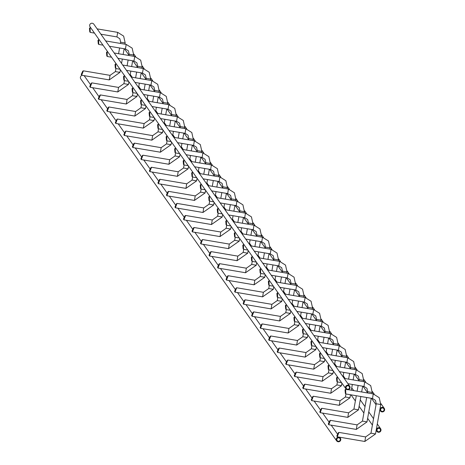 <?xml version="1.0" encoding="UTF-8"?>
<svg xmlns="http://www.w3.org/2000/svg" width="465" height="465" viewBox="0 0 465 465"><rect width="100%" height="100%" fill="white"/><g stroke="black" fill="none" stroke-linecap="round" stroke-linejoin="round"><path stroke-width="0.7" d="M338.84 437.85A1.732 1.715 144.7 0 0 336.84 439.256A1.732 1.715 144.7 0 0 338.235 441.244A1.732 1.715 144.7 0 0 340.241 439.838A1.732 1.715 144.7 0 0 338.84 437.85M338.898 437.222A2.308 2.29 144.7 0 0 336.614 440.82A2.308 2.29 144.7 0 0 340.438 440.704A2.308 2.29 144.7 0 0 338.898 437.222M83.886 75.597A2.308 2.29 -35.3 0 1 84.549 76.225L90.448 84.56M336.614 440.82L80.782 78.887A2.308 2.29 -35.3 0 1 82.195 75.313M379.051 428.352A1.732 1.715 144.7 0 0 377.051 429.765A1.732 1.715 144.7 0 0 378.446 431.747A1.732 1.715 144.7 0 0 380.446 430.34A1.732 1.715 144.7 0 0 379.051 428.352M379.109 427.73A2.308 2.29 144.7 0 0 376.819 431.322A2.308 2.29 144.7 0 0 380.649 431.212A2.308 2.29 144.7 0 0 379.109 427.73M382.678 407.991A1.732 1.715 144.7 0 0 380.678 409.398A1.732 1.715 144.7 0 0 382.073 411.386A1.732 1.715 144.7 0 0 384.073 409.973A1.732 1.715 144.7 0 0 382.678 407.991M382.736 407.363A2.308 2.29 144.7 0 0 380.451 410.955A2.308 2.29 144.7 0 0 384.276 410.845A2.308 2.29 144.7 0 0 382.736 407.363M128.979 55.196L124.62 49.028A2.308 2.29 -35.3 0 1 124.481 48.802M348.111 385.811A1.732 1.715 144.7 0 0 346.111 387.217A1.732 1.715 144.7 0 0 347.506 389.205A1.732 1.715 144.7 0 0 349.511 387.793A1.732 1.715 144.7 0 0 348.111 385.811M348.169 385.183A2.308 2.29 144.7 0 0 345.884 388.775A2.308 2.29 144.7 0 0 349.709 388.664A2.308 2.29 144.7 0 0 348.169 385.183M345.884 388.775L90.053 26.842A2.308 2.29 -35.3 0 1 92.337 23.25A2.308 2.29 -35.3 0 1 93.82 24.18L349.651 386.113M345.658 389.315L345.815 393.948L345.344 393.437L345.036 389.885L345.344 393.437L345.826 393.96L372.506 398.488L373.255 393.942M346.547 389.403L345.693 389.257L345.036 389.885L345.681 389.257M370.983 433.142L365.618 436.926L364.845 441.477L337.265 436.798L336.823 435.978L338.34 432.741L336.823 435.978L337.241 436.78L338.962 432.415L338.299 432.735L338.962 432.415M337.137 377.266L337.294 381.893L336.823 381.381L336.515 377.836L336.823 381.381L337.294 381.893M337.776 377.307L337.177 377.202L336.515 377.836L337.16 377.208M357.079 424.882L356.329 429.422L328.743 424.743L328.302 423.923L328.72 424.725L330.441 420.36L329.819 420.686L328.307 423.929L329.778 420.686L330.441 420.36M328.616 365.211L328.778 369.849L328.302 369.332L327.999 365.781L328.302 369.332M328.645 365.153L327.976 365.775L328.668 365.165M321.803 408.375L320.199 412.664M319.786 411.874L321.303 408.636L319.786 411.874L320.205 412.682L319.786 411.874M321.873 408.305L321.303 408.636L321.925 408.311M348.558 412.827L347.808 417.372L320.205 412.682M320.1 353.156L320.263 357.794L319.792 357.283M320.152 353.109L319.478 353.731L319.786 357.277L319.461 353.726L320.135 353.098L320.734 353.202M324.494 358.521L320.269 357.8L319.786 357.277M313.282 396.32L311.678 400.615M311.265 399.824L312.782 396.581L311.265 399.824L311.69 400.627L311.265 399.819M313.358 396.25L312.742 396.581L313.404 396.256M311.579 341.107L311.736 345.739L311.265 345.228L310.957 341.676L311.265 345.228L311.736 345.739M312.218 341.147L311.62 341.048L310.957 341.676L311.631 341.06M331.522 388.723L330.772 393.268L303.186 388.589L302.744 387.764L304.261 384.532L302.75 387.769L303.168 388.577L304.883 384.206L304.22 384.526L304.883 384.206M303.058 329.051L303.215 333.684L302.744 333.173L302.442 329.627L302.744 333.173L303.221 333.69L307.458 334.416M303.697 329.098L303.099 328.993L302.442 329.627L303.11 329.005M323.001 376.673L322.251 381.213L294.671 376.534L294.229 375.714L295.746 372.477L294.229 375.72L294.647 376.522L296.368 372.151L295.705 372.477L296.368 372.151M294.543 317.002L294.7 321.635L294.235 321.129M298.937 322.361L294.711 321.646L294.229 321.123L293.921 317.572L294.229 321.123M295.176 317.043L294.578 316.944L293.921 317.572L294.595 316.956M287.725 360.166L286.12 364.455M285.708 363.665L287.225 360.427L285.708 363.665L286.132 364.473L285.708 363.659M287.8 360.096L287.225 360.427L287.847 360.102M314.485 364.618L313.73 369.164L286.132 364.473M286.022 304.947L286.178 309.58L285.708 309.068L285.4 305.522L285.708 309.068L286.184 309.585L290.422 310.312M286.661 304.994L286.062 304.889L285.4 305.522L286.045 304.895M305.964 352.563L305.214 357.108L277.628 352.429L277.187 351.61L277.605 352.412L279.326 348.047L278.704 348.372L277.192 351.616L278.663 348.372L279.326 348.047M277.5 292.898L277.663 297.536L277.187 297.019L276.884 293.467L277.187 297.019L277.663 297.536L281.9 298.257M277.529 292.84L276.861 293.462L277.559 292.851M297.443 340.514L296.693 345.059L269.113 340.38L268.671 339.555L270.188 336.323L268.671 339.56L269.09 340.368L270.81 335.997L270.148 336.317L270.81 335.997M268.985 280.843L269.148 285.481L268.671 284.964L268.363 281.418L268.671 284.964L269.148 285.481L273.379 286.207M269.008 280.79L268.363 281.418L269.037 280.796M262.167 324.006L260.569 328.302M260.15 327.511L261.667 324.268L260.15 327.511L260.574 328.313L260.15 327.505M262.243 323.936L261.626 324.268L262.289 323.942M294.31 324.675L288.945 328.453L288.172 333.004L260.574 328.313M260.464 268.793L260.621 273.426L260.156 272.92M264.864 274.152L260.627 273.432L260.15 272.914L259.842 269.363L260.15 272.914M261.103 268.834L260.505 268.729L259.842 269.363L260.487 268.735M280.407 316.409L279.657 320.955L252.071 316.276L251.629 315.45L253.146 312.218L251.635 315.456L252.047 316.252L253.768 311.893L253.105 312.213L253.768 311.893M251.949 256.738L252.106 261.371L251.629 260.859L251.327 257.314L251.629 260.859L252.106 261.371M252.582 256.779L251.984 256.68L251.327 257.314L252.001 256.692M245.131 299.902L243.526 304.197M243.114 303.407L244.631 300.163L243.114 303.407L243.532 304.209L243.114 303.401M245.206 299.832L244.59 300.163L245.253 299.838M271.886 304.354L271.136 308.9L243.532 304.209M243.428 244.689L243.584 249.321L243.114 248.81L242.806 245.258L243.114 248.81L243.584 249.321M244.061 244.73L243.462 244.625L242.806 245.258L243.48 244.642M236.609 287.852L235.017 292.154L234.593 291.346L236.11 288.114L234.593 291.352L235.017 292.154L262.615 296.85L263.37 292.305M236.685 287.777L236.11 288.114L236.732 287.783M234.906 232.634L235.063 237.266L234.593 236.755L234.284 233.209L234.593 236.755M239.306 237.999L235.081 237.278L234.593 236.761M235.546 232.674L234.947 232.576L234.284 233.209L234.959 232.587M254.849 280.25L254.099 284.795L226.513 280.116L226.071 279.296L227.588 276.059L226.077 279.296L226.49 280.099L228.21 275.733L227.548 276.059L228.21 275.733M226.391 220.584L226.548 225.217L226.071 224.705L225.769 221.154L226.071 224.705L226.548 225.217M230.785 225.944L226.548 225.223M227.025 220.625L226.426 220.52L225.769 221.154L226.443 220.532M246.328 268.2L245.578 272.746L217.998 268.067L217.556 267.241L217.975 268.043L219.695 263.678L219.073 264.01L217.556 267.247L219.032 264.004L219.695 263.678M217.87 208.529L218.033 213.168L217.556 212.65L217.248 209.099L217.556 212.65L218.033 213.168L222.264 213.888M217.893 208.477L217.248 209.099L217.922 208.483M243.195 252.361L247.723 253.187L237.057 260.691L209.477 256.012L209.035 255.192L210.552 251.954L209.035 255.192L209.459 256L211.174 251.629L210.511 251.954L211.156 251.617L237.83 256.139L237.045 260.679M209.349 196.48L209.512 201.113L209.041 200.607M209.401 196.428L208.727 197.05L209.035 200.595L208.709 197.044L209.372 196.422M202.531 239.638L200.932 243.933M200.52 243.143L200.932 243.939L200.52 243.143L202.031 239.905L200.52 243.143M202.606 239.568L202.031 239.905L202.653 239.574M234.674 240.306L229.315 244.09L228.542 248.641L200.938 243.945M200.834 184.425L200.99 189.057L200.514 188.546L200.212 184.994L200.514 188.546M205.228 189.784L201.002 189.069L200.52 188.552M201.467 184.466L200.868 184.367L200.212 184.994L200.857 184.373M220.77 232.041L220.021 236.586L192.44 231.907L191.999 231.088L193.516 227.85L191.999 231.088L192.417 231.89L194.138 227.525L193.475 227.844L194.138 227.525M192.312 172.376L192.475 177.008L192.004 176.502M192.365 172.323L191.69 172.945L191.999 176.491L191.673 172.939L192.347 172.312L192.946 172.416M212.255 219.992L211.505 224.537L183.919 219.858L183.477 219.032L184.994 215.801L183.477 219.038L183.896 219.835L185.616 215.469L184.954 215.795L185.616 215.469M183.791 160.32L183.948 164.953L183.477 164.441L183.169 160.89L183.477 164.441L183.948 164.953M183.82 160.268L183.169 160.89L183.844 160.274M176.973 203.484L175.375 207.779M175.375 207.785L174.956 206.983L176.473 203.746L174.962 206.983L175.381 207.791L202.984 212.482L203.734 207.936M177.049 203.414L176.473 203.746L177.095 203.42M175.276 148.271L175.433 152.898L174.956 152.386L174.654 148.841L174.956 152.386M179.67 153.63L175.445 152.915L174.962 152.392M175.91 148.312L175.311 148.207L174.654 148.841L175.328 148.219M195.213 195.887L194.463 200.427L166.883 195.748L166.441 194.928L167.958 191.69L166.441 194.934L166.859 195.73L168.58 191.365L167.917 191.69L168.58 191.365M166.755 136.216L166.912 140.849L166.441 140.337L166.133 136.786L166.441 140.337L166.912 140.849M171.149 141.575L166.918 140.854M167.388 136.257L166.79 136.158L166.133 136.786L166.807 136.169M192.08 180.042L196.608 180.873L185.948 188.377L158.362 183.698L157.92 182.879L159.437 179.641L157.92 182.879L158.338 183.681L160.059 179.316L159.396 179.635L160.041 179.304L186.715 183.826L185.93 188.366M158.234 124.167L158.391 128.793L157.926 128.294L157.612 124.736L157.92 128.282L158.408 128.811L162.634 129.526M158.873 124.207L158.274 124.103L157.612 124.736L158.286 124.114M183.559 167.993L188.093 168.818L177.427 176.322L149.84 171.643L149.399 170.824L150.916 167.586L149.405 170.829L149.823 171.631L151.538 167.261L150.875 167.586L151.52 167.249L178.2 171.777L177.409 176.311M149.718 112.112L149.875 116.75L149.399 116.233L149.096 112.681L149.399 116.233M150.352 112.152L149.753 112.053L149.096 112.681L149.742 112.053M142.9 155.275L141.296 159.565M140.883 158.774L142.4 155.537L140.883 158.774L141.302 159.582L140.883 158.774M142.976 155.205L142.4 155.537L143.022 155.211M175.038 155.938L169.679 159.722L168.905 164.273L141.302 159.582M141.197 100.062L141.354 104.689L140.883 104.177L140.575 100.632L140.883 104.177L141.36 104.695L145.591 105.421M141.831 100.103L141.232 99.998L140.575 100.632L141.221 100.004M166.522 143.888L161.157 147.672L160.39 152.218L132.804 147.539L132.362 146.719L132.781 147.521L134.501 143.156L133.879 143.482L132.362 146.725L133.839 143.482L134.501 143.156M132.676 88.007L132.839 92.645L132.362 92.128L132.054 88.577L132.362 92.128M132.705 87.949L132.037 88.571L132.728 87.961M125.858 131.171L124.265 135.478L123.841 134.664L125.358 131.432L123.847 134.67L124.265 135.478L151.852 140.157M125.934 131.101L125.358 131.432L125.98 131.107M124.161 75.952L124.318 80.59L123.841 80.073L123.539 76.527L123.841 80.073L124.318 80.59L128.555 81.317M124.184 75.9L123.539 76.527L124.213 75.905M117.343 119.116L115.739 123.411M115.326 122.621L116.843 119.377L115.326 122.621L115.744 123.423L115.326 122.615M117.418 119.046L116.802 119.377L117.465 119.052M115.64 63.903L115.797 68.535L115.326 68.024L115.018 64.472L115.326 68.024L115.797 68.535M120.034 69.262L115.802 68.541M116.273 63.943L115.675 63.845L115.018 64.472L115.692 63.856M135.582 111.519L134.833 116.064L107.246 111.385L106.805 110.56L108.322 107.328L106.805 110.565L107.229 111.373L108.944 107.002L108.281 107.322L108.944 107.002M107.119 51.848L107.276 56.48L106.805 55.969L106.497 52.423L106.805 55.969L107.276 56.48M111.519 57.212L107.281 56.486M107.758 51.894L107.159 51.789L106.497 52.423L107.171 51.801M132.444 95.68L136.977 96.505L126.311 104.009L98.725 99.33L98.284 98.51L99.801 95.273L98.289 98.516L98.702 99.312L100.423 94.947L99.76 95.273L100.405 94.936L127.085 99.458L126.294 103.997M98.603 39.798L98.76 44.431L98.284 43.919L97.981 40.368L98.284 43.919L98.76 44.437L102.998 45.157M99.237 39.839L98.638 39.74L97.981 40.368L98.656 39.752M91.785 82.962L90.181 87.251M118.546 87.414L91.89 82.88L91.285 83.223L89.768 86.461L91.245 83.218L91.861 82.892M123.922 83.624L118.563 87.408L117.79 91.96L90.21 87.281L89.768 86.461L90.187 87.263M90.082 27.743L90.239 32.376L89.768 31.864L89.46 28.319L89.768 31.864M94.476 33.108L90.257 32.387L89.768 31.87M90.716 27.784L90.117 27.685L89.46 28.319L90.105 27.691M119.929 72.377L115.396 71.593L110.042 75.353L109.275 79.904L81.689 75.225L81.247 74.406L82.764 71.168L81.247 74.412L81.666 75.208L83.386 70.843L82.724 71.168L83.386 70.843M372.506 398.488L375.453 400.336L376.214 403.765L380.748 404.533M376.208 403.748L370.965 433.159L375.511 433.973L364.827 441.465M363.967 386.421L364.74 381.887M367.699 391.675L372.227 392.483L372.017 393.721M362.462 421.092L366.99 421.9M371.204 398.267L366.995 421.918L356.312 429.41M355.452 374.366L356.219 369.838M359.183 379.626L363.706 380.428M353.941 409.037L358.469 409.845M360.852 396.505L358.474 409.868L347.791 417.361M346.931 362.316L347.698 357.783M350.662 367.571L355.19 368.379M345.425 396.988L349.953 397.813L339.287 405.317L340.043 400.778M338.41 350.261L339.2 345.728L318.641 342.24M342.141 355.522L346.669 356.324M336.904 384.933L341.432 385.741M341.903 383.143L341.438 385.764L330.755 393.256M329.894 338.212L330.679 333.672L310.12 330.185M333.626 343.466L338.148 344.274M328.383 372.884L332.911 373.691M322.251 381.213L332.917 373.709L333.382 371.093M321.373 326.157L322.14 321.629M305.36 323.454L321.391 326.168L324.338 328.017L325.099 331.452L329.633 332.219M320.391 357.823L319.862 360.869L324.39 361.636M287.829 360.084L314.52 364.624L319.85 360.846M313.73 369.164L324.396 361.66L324.861 359.038M296.839 311.399L312.869 314.119L313.625 309.574M312.869 314.119L315.816 315.968L316.578 319.403L321.112 320.17L320.902 321.408M311.347 348.779L315.88 349.604L305.197 357.097M304.337 302.052L305.104 297.524M308.068 307.313L312.59 308.115M302.825 336.724L307.353 337.532M307.824 334.934L307.359 337.549L296.676 345.047M279.802 287.294L295.833 290.015L296.583 285.469M299.547 295.258L304.075 296.066M294.833 321.664L294.304 324.709L298.832 325.477M299.303 322.884L298.838 325.5L288.161 332.992M287.294 277.948L288.068 273.42M291.026 283.208L295.554 284.01M285.789 312.62L290.317 313.427M290.788 310.829L290.323 313.445L279.639 320.943M278.779 265.899L279.564 261.359L259.005 257.872M282.511 271.153L287.033 271.961M277.268 300.57L281.796 301.372M282.267 298.78L281.802 301.396L271.118 308.888M270.258 253.844L271.048 249.304L250.484 245.816M273.99 259.104L278.518 259.906M268.753 288.515L273.275 289.323M261.737 241.794L262.527 237.255L241.969 233.767M245.723 239.086L261.754 241.806L264.701 243.654L265.463 247.084L269.996 247.857M260.76 273.455L260.226 276.501L264.759 277.268M228.193 275.722L254.89 280.256L260.22 276.483M254.099 284.795L264.765 277.291L265.23 274.675M253.222 229.739L253.989 225.205M237.208 227.03L253.239 229.751L256.18 231.599L256.947 235.034L261.475 235.802L261.266 237.04M251.71 264.411L256.244 265.236L245.561 272.728M244.7 217.69L245.468 213.156M248.432 222.944L252.96 223.752M237.813 256.145L243.183 252.379L243.718 249.35M248.188 250.571L247.717 253.163M220.166 202.926L236.197 205.646L236.952 201.101M239.911 210.889L244.439 211.697M235.203 237.301L234.668 240.347L239.202 241.114M239.673 238.516L239.208 241.132L228.524 248.624M211.651 190.877L227.681 193.597L228.431 189.052M227.681 193.597L230.623 195.445L231.39 198.875L235.918 199.648L235.709 200.88M226.153 228.257L230.681 229.059M231.152 226.467L230.687 229.082L220.003 236.575M219.143 181.53L219.91 176.996M222.875 186.785L227.402 187.593M217.637 216.202L222.16 217.01M222.636 214.412L222.165 217.027L211.488 224.519M210.622 169.475L211.395 164.947M214.353 174.735L218.881 175.543M209.645 201.142L209.111 204.187L213.644 204.955M202.106 157.426L202.891 152.886L182.332 149.399M205.838 162.68L210.36 163.488M201.124 189.092L200.589 192.132L205.129 192.923L194.446 200.415M168.557 191.353L195.254 195.893L200.584 192.115M193.585 145.371L194.353 140.843M197.317 150.631L201.845 151.433L201.63 152.671M186.698 183.832L192.074 180.083L192.603 177.037M197.079 178.252L196.602 180.85M185.064 133.321L185.837 128.788M188.802 138.576L193.324 139.384M178.176 171.783L183.547 168.01L184.088 164.988M188.558 166.203L188.087 168.801M160.535 118.563L176.566 121.284L177.316 116.738M176.566 121.284L179.513 123.132L180.275 126.561L184.803 127.329M175.567 152.933L175.032 155.978L179.566 156.746M180.036 154.148L179.571 156.769L168.888 164.261M152.014 106.508L168.045 109.228L168.795 104.683M168.045 109.228L170.992 111.077L171.754 114.512L176.287 115.279L176.072 116.517M167.045 140.883L166.517 143.923L171.044 144.696M171.521 142.098L171.05 144.714L160.373 152.206M159.507 97.162L160.28 92.634M163.244 102.422L167.766 103.224M158.001 131.833L162.529 132.641M152.619 135.623L151.869 140.168L162.535 132.665L163 130.043M150.991 85.112L151.759 80.579M154.723 90.367L159.245 91.175M150.009 116.779L149.474 119.819L154.008 120.592M144.103 123.574L143.348 128.113L115.768 123.434M142.47 73.057L143.261 68.524L122.696 65.03M146.202 78.318L150.73 79.12M141.488 104.724L140.959 107.77L145.493 108.56L134.815 116.052M108.926 106.985L135.617 111.524L140.953 107.746M133.949 61.008L134.74 56.468L114.181 52.981M137.686 66.263L142.209 67.07L141.999 68.309M127.061 99.464L132.438 95.714L132.973 92.669M137.442 93.889L136.972 96.488M125.434 48.953L126.201 44.425M129.165 54.213L133.688 55.015M124.451 80.619L123.917 83.665L128.45 84.432M128.921 81.834L128.456 84.45L117.773 91.948M100.899 34.195L116.93 36.915L117.68 32.37M116.93 36.915L119.877 38.764L120.638 42.199L125.172 42.966M120.406 69.785L119.935 72.401L109.258 79.893M92.663 87.693L98.964 96.615M101.178 99.748L107.485 108.665M109.699 111.798L116.006 120.72M118.22 123.853L124.521 132.769M126.736 135.902L133.042 144.824M135.257 147.957L141.558 156.874M143.778 160.006L150.079 168.929M152.293 172.062L158.6 180.978M160.814 184.117L167.115 193.033M169.336 196.166L175.636 205.082M177.851 208.221L184.157 217.138M186.372 220.27L192.673 229.193M194.893 232.326L201.194 241.242M203.408 244.375L209.715 253.297M211.93 256.43L218.23 265.346M220.451 268.479L226.751 277.402M228.966 280.535L235.273 289.451M237.487 292.584L243.788 301.506M246.002 304.639L252.309 313.555M254.524 316.688L260.83 325.61M263.045 328.743L269.345 337.66M271.56 340.793L277.867 349.715M280.081 352.848L286.388 361.764M288.602 364.897L294.903 373.819M297.118 376.952L303.424 385.869M305.639 389.002L311.945 397.924M314.16 401.057L320.461 409.973M322.675 413.106L328.982 422.028M331.196 425.161L337.503 434.077M339.717 437.216L340.38 438.158M130.235 74.47L132.2 77.254M138.756 86.525L140.721 89.303M147.271 98.574L149.236 101.358M155.792 110.629L157.757 113.408M164.314 122.679L166.278 125.463M172.829 134.734L174.794 137.512M181.35 146.783L183.315 149.567M189.871 158.838L191.836 161.617M198.386 170.888L200.351 173.672M206.908 182.943L208.872 185.721M215.429 194.992L217.393 197.776M223.944 207.047L225.909 209.825M232.465 219.102L234.43 221.881M240.986 231.152L242.951 233.93M249.502 243.207L251.466 245.985M258.023 255.256L259.987 258.04M266.538 267.311L268.508 270.089M275.059 279.36L277.024 282.145M283.58 291.416L285.545 294.194M292.096 303.465L294.066 306.249M300.617 315.52L302.581 318.298M309.138 327.569L311.102 330.353M317.653 339.624L319.624 342.403M326.174 351.674L328.139 354.458M334.695 363.729L336.66 366.507M343.211 375.778L345.181 378.562M351.732 387.833L353.696 390.612M360.253 399.883L365.025 406.637M368.768 411.938L373.546 418.692M377.289 423.987L380.591 428.66M351.034 394.843L355.37 400.975M359.114 406.271L363.886 413.025M367.635 418.326L372.407 425.08M376.15 430.375L376.819 431.322M133.815 54.045L135.681 56.678M142.337 66.094L144.197 68.733M150.858 78.149L152.718 80.782M159.373 90.198L161.239 92.837M167.894 102.254L169.754 104.887M176.415 114.309L178.275 116.942M184.931 126.358L186.796 128.991M193.452 138.413L195.312 141.046M201.973 150.462L203.833 153.095M210.488 162.518L212.354 165.151M219.009 174.567L220.869 177.2M227.53 186.622L229.39 189.255M236.046 198.671L237.911 201.31M244.567 210.726L246.427 213.359M253.088 222.776L254.948 225.415M261.603 234.831L263.469 237.464M270.124 246.88L271.984 249.519M278.645 258.935L280.505 261.568M287.161 270.985L289.027 273.623M295.682 283.04L297.542 285.673M304.203 295.089L306.063 297.728M312.718 307.144L314.584 309.777M321.239 319.193L323.099 321.832M329.761 331.249L331.621 333.882M338.276 343.298L340.142 345.937M346.797 355.353L348.657 357.986M355.318 367.408L357.178 370.041M363.833 379.457L365.699 382.091M372.355 391.513L374.215 394.146M380.876 403.562L384.218 408.293M132.978 60.851L137.501 67.251M141.494 72.9L146.016 79.3M150.015 84.956L154.537 91.355M158.536 97.011L163.058 103.404M167.051 109.06L171.573 115.46M175.572 121.115L180.095 127.509M184.094 133.164L188.616 139.564M192.609 145.22L197.131 151.613M201.13 157.269L205.652 163.668M209.651 169.324L214.173 175.718M218.166 181.373L222.689 187.773M226.688 193.428L231.21 199.822M235.209 205.478L239.731 211.877M243.724 217.533L248.246 223.927M252.245 229.582L256.767 235.982M260.766 241.637L265.288 248.031M269.281 253.687L273.804 260.086M277.803 265.742L282.325 272.135M286.324 277.791L290.846 284.191M294.839 289.846L299.361 296.246M303.36 301.895L307.882 308.295M311.881 313.951L316.403 320.35M320.397 326L324.919 332.399M328.918 338.055L333.44 344.455M337.439 350.11L341.961 356.504M345.954 362.159L350.476 368.559M354.475 374.215L358.997 380.608M362.996 386.264L367.519 392.663M371.512 398.319L376.034 404.713M379.777 410.014L380.451 410.955M375.511 433.973L380.754 404.556L379.219 397.668L373.279 393.936L348.239 389.687M338.944 432.404L365.618 436.926M367.466 392.948L367.687 391.693L366.932 388.281L363.985 386.432L347.954 383.712M341.531 382.625L337.311 381.91M372.233 392.501L370.698 385.619L364.758 381.881L344.199 378.394M330.423 420.348L357.103 424.876L362.45 421.11L366.658 397.494M333.016 370.57L328.79 369.855L328.307 369.332M358.945 380.899L359.172 379.643L358.41 376.232L355.469 374.383L339.438 371.663M363.496 381.666L363.711 380.451L362.183 373.564L356.237 369.832L335.678 366.344M329.255 365.252L328.656 365.153M321.902 408.293L348.581 412.821L353.929 409.055L356.3 395.738M357.114 391.193L358.137 385.439M361.665 391.966L362.688 386.212M350.424 368.844L350.651 367.588L349.895 364.176L346.948 362.328L330.917 359.608M354.975 369.617L355.196 368.396L353.662 361.514L347.721 357.777L327.157 354.289M313.387 396.244L340.06 400.766L345.408 397.005L345.948 393.983M348.593 379.138L349.616 373.389M311.707 400.638L339.287 405.317M349.953 397.813L350.5 394.75M351.308 390.211L352.336 384.456M353.144 379.911L354.167 374.162M341.909 356.789L342.13 355.539L341.374 352.127L338.427 350.273L322.396 347.558M315.979 346.466L311.753 345.751M339.2 345.728L345.146 349.459L346.675 356.347L346.46 357.562M304.866 384.189L331.545 388.717L336.893 384.95L337.427 381.928M340.072 367.088L341.101 361.334M343.036 376.76L343.815 372.401M344.623 367.862L345.646 362.107M333.388 344.739L333.614 343.484L332.853 340.072L329.912 338.224L313.881 335.503M330.679 333.672L336.625 337.41L338.154 344.292L337.939 345.512M296.344 372.14L323.024 376.662L328.371 372.901L328.912 369.878M331.557 355.033L332.58 349.285M334.521 364.705L335.294 360.352M336.108 355.806L337.131 350.058M329.418 333.457L329.639 332.243L328.104 325.355L322.164 321.623L301.599 318.13M323.036 342.984L324.059 337.23M324.866 332.684L325.093 331.435M326 352.65L326.779 348.297M327.587 343.757L328.61 338.003M321.117 320.187L319.589 313.305L313.643 309.568L293.084 306.08M279.308 348.035L305.987 352.557L311.335 348.797L311.87 345.768M314.514 330.929L315.543 325.18M316.351 320.635L316.572 319.379M315.88 349.604L316.345 346.989M317.485 340.601L318.258 336.247M319.066 331.702L320.089 325.953M307.83 308.58L308.057 307.33L307.295 303.912L304.354 302.064L288.323 299.35M312.381 309.353L312.596 308.138L311.068 301.25L305.121 297.513L284.563 294.025M278.14 292.938L277.541 292.834M270.787 335.98L297.466 340.508L302.814 336.741L303.354 333.719M305.999 318.88L307.022 313.125M308.963 328.546L309.737 324.192M310.55 319.653L311.573 313.898M303.86 297.304L304.081 296.083L302.546 289.201L296.606 285.464L276.041 281.976M269.619 280.883L269.02 280.784M295.833 290.015L298.78 291.863L299.536 295.275L299.309 296.531M297.478 306.824L298.501 301.076M262.272 323.931L288.945 328.453M300.442 316.496L301.221 312.143M302.029 307.598L303.052 301.843M290.794 284.475L291.014 283.22L290.259 279.808L287.312 277.96L271.281 275.239M295.345 285.248L295.56 284.034L294.031 277.146L288.085 273.408L267.526 269.921M253.751 311.875L280.43 316.403L285.777 312.637L286.318 309.614M288.957 294.775L289.986 289.021M291.927 304.441L292.7 300.088M293.508 295.548L294.531 289.794M282.272 272.426L282.499 271.171L281.738 267.759L278.797 265.91L262.766 263.19M256.343 262.103L252.117 261.382M279.564 261.359L285.51 265.096L287.039 271.979L286.824 273.199M245.229 299.826L271.909 304.348L277.256 300.588L277.797 297.559M280.442 282.72L281.465 276.971M283.406 292.392L284.179 288.038M284.993 283.493L286.016 277.739M273.757 260.371L273.978 259.115L273.222 255.704L270.275 253.855L254.245 251.135M247.822 250.048L243.596 249.333M271.048 249.304L276.989 253.041L278.523 259.929L278.303 261.144M236.714 287.771L263.388 292.299L268.741 288.533L269.276 285.51M271.92 270.671L272.943 264.916M273.745 286.725L273.281 289.34L262.615 296.85M274.885 280.337L275.664 275.983M276.472 271.438L277.495 265.689M262.527 237.255L268.474 240.986L270.002 247.874L269.787 249.095M263.399 258.616L264.428 252.867M265.236 248.322L265.457 247.066M266.369 268.288L267.143 263.934M267.95 259.389L268.973 253.634M261.481 235.825L259.952 228.937L254.006 225.2L233.447 221.712M219.672 263.667L246.351 268.195L251.699 264.428L252.239 261.406M254.884 246.566L255.907 240.812M256.715 236.267L256.942 235.011M256.244 265.236L256.709 262.62M257.848 256.232L258.621 251.879M259.435 247.334L260.458 241.585M248.2 224.217L248.42 222.962L247.665 219.55L244.718 217.701L228.687 214.981M252.745 224.99L252.966 223.77L251.431 216.882L245.491 213.15L224.926 209.663M218.504 208.57L217.905 208.471M246.363 234.511L247.386 228.763M249.327 244.183L250.106 239.83M250.914 235.284L251.937 229.53M213.749 201.839L209.523 201.124L209.035 200.601M244.23 212.935L244.445 211.72L242.916 204.833L236.97 201.095L216.411 197.608M209.988 196.521L209.39 196.416M236.197 205.646L239.144 207.495L239.899 210.907L239.678 212.162M237.842 222.462L238.87 216.707M202.635 239.562L229.315 244.09M240.812 232.128L241.585 227.774M242.393 223.229L243.422 217.481M235.924 199.665L234.395 192.777L228.449 189.046L207.89 185.558M194.114 227.513L220.794 232.035L226.141 228.274L226.682 225.246M229.326 210.407L230.349 204.652M231.157 200.113L231.384 198.857M232.291 220.079L233.064 215.725M233.878 211.18L234.901 205.425M196.707 177.735L192.487 177.02L191.999 176.497M222.642 188.058L222.863 186.802L222.107 183.39L219.16 181.542L203.129 178.822M227.187 188.831L227.408 187.616L225.874 180.728L219.933 176.991L199.369 173.503M185.599 215.458L212.273 219.986L217.626 216.219L218.161 213.197M220.805 198.357L221.828 192.603M223.77 208.024L224.549 203.67M225.356 199.125L226.379 193.376M214.121 176.008L214.342 174.753L213.586 171.341L210.639 169.493L194.608 166.772M188.191 165.68L183.966 164.965M218.672 176.776L218.887 175.561L217.358 168.673L211.412 164.941L190.853 161.454M184.431 160.361L183.832 160.262M212.284 186.302L213.313 180.548M209.105 204.164L203.757 207.931L177.078 203.408M214.115 202.356L213.65 204.978L202.984 212.482M215.254 195.974L216.027 191.621M216.835 187.075L217.864 181.321M205.6 163.953L205.826 162.698L205.065 159.286L202.124 157.437L186.093 154.717M202.891 152.886L208.837 156.624L210.366 163.511L210.151 164.726M203.769 174.247L204.792 168.499M205.129 192.923L205.594 190.307M206.733 183.919L207.506 179.566M208.32 175.02L209.343 169.272M197.084 151.904L197.305 150.648L196.55 147.236L193.603 145.388L177.572 142.668M201.851 151.456L200.316 144.569L194.376 140.837L173.811 137.349M195.248 162.198L196.271 156.443M198.212 171.87L198.991 167.516M199.799 162.971L200.822 157.217M188.563 139.849L188.784 138.593L188.029 135.181L185.082 133.333L169.051 130.613M193.115 140.622L193.33 139.401L191.801 132.519L185.855 128.782L165.296 125.294M186.727 150.143L187.755 144.394M189.697 159.815L190.47 155.461M191.278 150.916L192.307 145.167M154.113 117.471L149.887 116.756L149.405 116.238M184.593 128.567L184.808 127.352L183.28 120.464L177.334 116.732L156.775 113.245M178.211 138.093L179.234 132.339M180.042 127.799L180.269 126.544M143.005 155.2L169.679 159.722M181.176 147.765L181.949 143.412M182.762 138.866L183.785 133.112M176.293 115.297L174.759 108.415L168.818 104.677L148.254 101.19M169.69 126.038L170.713 120.29M171.527 115.744L171.748 114.489M134.484 143.144L161.157 147.672M172.655 135.71L173.433 131.357M174.241 126.811L175.264 121.063M137.076 93.366L132.851 92.651L132.368 92.128M163.006 103.689L163.227 102.44L162.471 99.028L159.524 97.173L143.493 94.459M167.557 104.462L167.772 103.247L166.243 96.36L160.297 92.628L139.738 89.141M133.316 88.048L132.717 87.949M125.963 131.089L152.642 135.617L157.99 131.851L158.53 128.828M161.169 113.989L162.198 108.235M164.139 123.661L164.912 119.302M165.72 114.762L166.749 109.008M154.485 91.64L154.711 90.384L153.956 86.972L151.009 85.124L134.978 82.404M159.036 92.413L159.251 91.192L157.722 84.31L151.782 80.573L131.217 77.085M124.794 75.998L124.196 75.894M152.654 101.934L153.677 96.185M149.468 119.801L144.121 123.562L117.447 119.04M154.479 117.994L154.014 120.609L143.348 128.113M155.618 111.606L156.391 107.252M157.205 102.707L158.228 96.958M145.969 79.585L146.19 78.335L145.435 74.917L142.488 73.069L126.457 70.355M143.261 68.524L149.201 72.255L150.736 79.143L150.515 80.358M144.133 89.885L145.156 84.13M145.493 108.56L145.964 105.939M147.097 99.551L147.876 95.197M148.684 90.658L149.707 84.903M137.448 67.535L137.669 66.28L136.913 62.868L133.966 61.02L117.941 58.299M134.74 56.468L140.686 60.206L142.214 67.088M135.611 77.829L136.64 72.081M138.582 87.501L139.355 83.148M140.163 78.602L141.191 72.854M128.927 55.48L129.154 54.231L128.398 50.813L125.451 48.965L109.42 46.25M133.478 56.253L133.693 55.039L132.165 48.151L126.224 44.413L105.66 40.926M127.096 65.78L128.119 60.026M130.06 75.446L130.834 71.093M131.647 66.553L132.67 60.799M124.963 44.204L125.178 42.983L123.644 36.101L117.703 32.364L97.139 28.877M115.396 71.593L115.93 68.564M118.575 53.725L119.598 47.976M120.412 43.431L120.633 42.176M83.369 70.831L110.042 75.353M121.539 63.397L122.318 59.043M123.126 54.498L124.149 48.744"/></g></svg>
